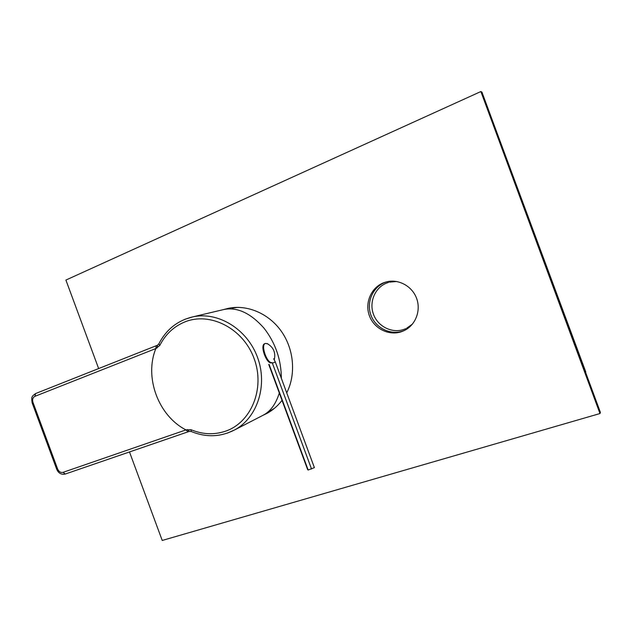 <?xml version="1.0" encoding="UTF-8"?>
<svg xmlns="http://www.w3.org/2000/svg" width="632" height="632" viewBox="0 0 632 632"><rect width="100%" height="100%" fill="white"/><g stroke="black" fill="none" stroke-linecap="round" stroke-linejoin="round"><path stroke-width="0.95" d="M222.93 309.727L223.925 309.49M224.234 309.427C237.521 306.994 250.786 313.251 264.042 328.198C275.441 342.915 281.216 359.624 281.358 378.331M279.305 393.001C275.947 403.856 270.622 411.234 263.331 415.121M263.062 415.271L262.146 415.745M155.867 348.548L159.841 345.388C165.426 334.399 173.681 326.61 184.591 322.028C209.863 311.426 243.115 328.237 254.08 358.463C265.424 388.554 251.117 422.958 225.032 431.356C213.766 434.974 202.43 434.429 191.038 429.721L185.966 429.91L63.066 472.341C60.696 472.847 58.887 471.741 57.631 469.031L32.967 402.363C32.153 399.487 32.817 397.473 34.942 396.311L155.867 348.548C144.041 377.162 158.363 415.88 185.966 429.91M155.867 348.501L156.23 345.728L157.368 345.285M189.229 431.411L188.075 431.814L185.998 429.942M271.8 362.752C266.854 365.122 259.444 345.096 264.737 343.682L264.792 343.658M272.155 362.594C267.067 363.969 260.329 344.74 265.424 343.421L267.676 343.816M268.742 364.435L307.673 469.671L308.163 470.026L314.388 467.633L275.331 362.033L273.656 358.739M308.163 470.026L269.074 364.364M311.529 468.999L272.376 363.155L275.331 362.033M129.489 451.959L162.227 540.455L599.981 413.541L600.4 412.38L481.947 92.154L480.873 91.545L65.902 280.063L98.639 368.559M225.245 309.238L228.215 308.345M267.06 413.352L264.223 414.608M404.67 330.354L403.184 330.939C390.584 335.513 375.629 328.095 370.968 315.226C366.133 302.428 372.667 287.062 385.204 282.33L386.713 281.809M223.744 309.53L228.144 308.361C247.152 304.284 268.845 313.44 281.453 331.46C294.062 349.472 296.124 374.468 286.723 392.828M282.022 400.348C277.843 405.839 272.834 410.192 266.988 413.383L262.888 415.358M599.981 413.541L480.873 91.545M383.703 282.749L386.61 281.833C398.61 278.807 412.159 286.162 416.599 298.351C421.157 310.486 415.659 324.895 404.575 330.402L401.778 331.603C389.122 336.192 374.097 328.735 369.412 315.803C364.553 302.941 371.11 287.497 383.703 282.749M585.793 371.979L496.752 132.183L585.793 371.979M184.947 319.271L192.8 316.869C177.56 320.519 166.24 329.517 158.83 343.871L159.841 345.388M224.234 309.419L192.8 316.869C217.969 311.268 247.152 328.995 257.461 357.214C268 385.354 257.374 417.799 234.622 429.926C220.679 437.075 206.222 437.613 191.259 431.53L191.038 429.721M263.339 415.129L234.622 429.926L227.101 433.212M189.379 431.364L187.214 429.531M157.51 345.222L157.06 348.027M188.004 431.83L65.278 474.032C61.367 474.853 58.515 473.281 56.722 469.299L32.106 402.742C31.142 395.419 32.508 397.338 32.864 395.679L35.518 393.586L156.159 345.759M32.106 402.742L32.967 402.363M158.806 343.919L157.439 345.254L35.518 393.586L34.942 396.311M191.212 431.514L189.3 431.395L65.278 474.032L63.066 472.341M56.722 469.299L57.631 469.031M265.424 343.421L264.737 343.682M274.28 359.758C275.86 352.585 273.466 347.173 267.091 343.524M270.212 410.895L274.738 408.075M237.482 307.357L232.205 308.155M268.616 411.716L267.628 412.19M230.459 308.574L229.408 308.858M406.597 328.277L412.451 324.09M396.691 281.501L389.525 282.133M405.681 328.711L404.077 329.351C392.203 333.688 377.952 326.633 373.473 314.302C368.843 302.017 375.076 287.394 386.918 282.954L388.554 282.401"/></g></svg>
